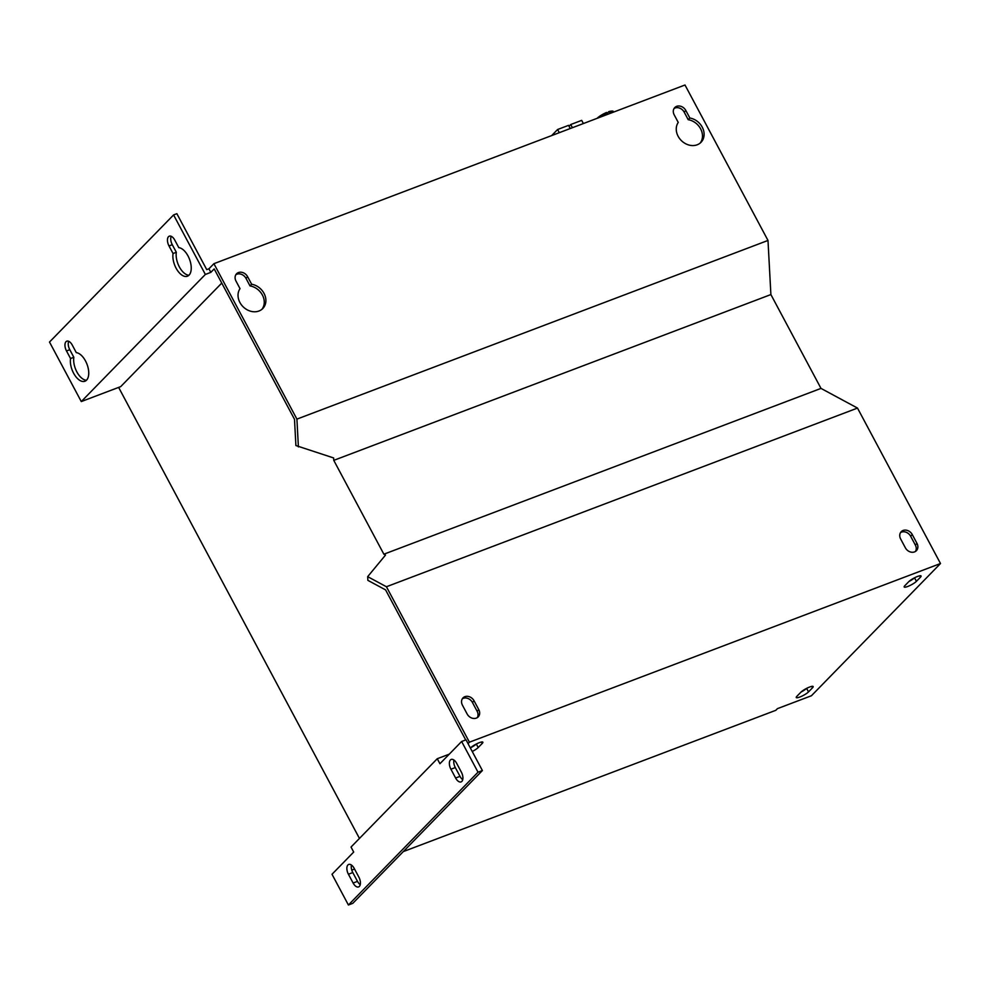 <?xml version="1.0" encoding="UTF-8"?>
<svg xmlns="http://www.w3.org/2000/svg" width="990" height="990" viewBox="0 0 990 990"><rect width="100%" height="100%" fill="white"/><g stroke="black" fill="none" stroke-linecap="round" stroke-linejoin="round"><path stroke-width="1.49" d="M607.885 114.258L607.155 112.897A9.64 1.943 151.9 0 0 598.554 117.785M176.084 268.166A15.159 7.97 -110.8 0 0 187.419 276.222A15.159 7.97 -110.8 0 0 188.013 255.94A15.159 7.97 -110.8 0 0 178.794 247.636L174.747 240.063A7.301 3.836 -110.8 0 0 169.29 236.177A7.301 3.836 -110.8 0 0 169.005 245.953L173.052 253.514A15.159 7.97 -110.8 0 0 176.084 268.166M171.221 236.313A7.301 3.836 -110.8 0 0 172.285 244.703L176.331 252.277A15.159 7.97 -110.8 0 0 179.363 266.916A15.159 7.97 -110.8 0 0 188.929 275.245M73.582 373.168A15.159 7.97 -110.8 0 0 84.93 381.237A15.159 7.97 -110.8 0 0 85.511 360.954A15.159 7.97 -110.8 0 0 76.292 352.638L72.258 345.065A7.301 3.836 -110.8 0 0 66.788 341.191A7.301 3.836 -110.8 0 0 66.503 350.955L70.55 358.529A15.159 7.97 -110.8 0 0 73.582 373.168M68.718 341.315A7.301 3.836 -110.8 0 0 69.795 349.718L73.842 357.291A15.159 7.97 -110.8 0 0 76.873 371.931A15.159 7.97 -110.8 0 0 86.439 380.259M904.811 585.734A7.301 1.473 151.9 0 0 904.179 586.971A7.301 1.473 151.9 0 0 907.743 586.476A7.301 1.473 151.9 0 0 916.418 581.328L920.44 577.22A7.301 1.473 151.9 0 0 921.071 575.982A7.301 1.473 151.9 0 0 915.762 577.207A7.301 1.473 151.9 0 0 908.82 581.613L904.811 585.734M796.888 696.292A7.301 1.473 151.9 0 0 796.257 697.529A7.301 1.473 151.9 0 0 799.821 697.034A7.301 1.473 151.9 0 0 808.508 691.899L812.518 687.778A7.301 1.473 151.9 0 0 813.149 686.54A7.301 1.473 151.9 0 0 807.84 687.778A7.301 1.473 151.9 0 0 800.91 692.183L796.888 696.292M674.066 108.492A7.301 6.027 -135.7 0 1 684.189 112.13L688.223 119.703A15.159 12.524 -135.7 0 1 700.598 128.799A15.159 12.524 -135.7 0 1 700.165 143.08M678.125 136.274A15.159 12.524 44.3 0 0 701.019 142.3A15.159 12.524 44.3 0 0 702.232 127.141A15.159 12.524 44.3 0 0 689.857 118.033L685.81 110.459A7.301 6.027 44.3 0 0 674.784 107.564A7.301 6.027 44.3 0 0 674.202 114.865L678.249 122.438A15.159 12.524 44.3 0 0 678.125 136.274M235.855 274.7A7.301 6.027 -135.7 0 1 245.978 278.339L250.012 285.912A15.159 12.524 -135.7 0 1 262.387 295.02A15.159 12.524 -135.7 0 1 261.942 309.288M239.914 302.495A15.159 12.524 44.3 0 0 262.808 308.509A15.159 12.524 44.3 0 0 264.008 293.349A15.159 12.524 44.3 0 0 251.646 284.241L247.599 276.668A7.301 6.027 44.3 0 0 236.573 273.772A7.301 6.027 44.3 0 0 235.991 281.073L240.026 288.647A15.159 12.524 44.3 0 0 239.914 302.495M608.961 111.536C612.228 110.843 613.614 110.905 613.119 111.734A9.64 1.943 151.9 0 0 609.568 111.981L608.85 111.598L607.316 113.182M610.286 113.343L608.85 111.598M465.708 739.938L385.593 589.904L367.872 580.35L367.674 576.65L386.422 586.748L857.501 408.078L940.5 563.52L811.429 695.747L777.472 708.63L775.838 710.3L403.264 851.61M468.022 743.626L469.421 742.191L386.422 586.748M482.402 770.542L478.022 772.2L461.625 741.498L466.005 739.827L482.402 770.542L352.786 903.338L348.406 904.996L332.009 874.281L353.702 852.056L351.029 847.056L437.258 758.724L449.25 754.17M461.625 741.498L439.931 763.723L437.258 758.724M476.19 744.084A7.301 1.473 -28.1 0 1 470.733 747.71M118.627 387.399L359.457 838.431M472.23 751.484A7.301 1.473 151.9 0 0 478.207 747.537L482.229 743.428A7.301 1.473 151.9 0 0 482.86 742.191A7.301 1.473 151.9 0 0 477.551 743.416A7.301 1.473 151.9 0 0 470.609 747.834L470.399 748.056M469.421 742.191L940.5 563.52M351.784 870.099L354.544 869.047M900.653 538.981L905.355 547.792A7.301 6.027 44.3 0 0 916.394 550.688A7.301 6.027 44.3 0 0 916.975 543.386L912.273 534.575A7.301 6.027 44.3 0 0 901.234 531.679A7.301 6.027 44.3 0 0 900.653 538.981M462.441 705.189L467.144 714A7.301 6.027 44.3 0 0 478.182 716.896A7.301 6.027 44.3 0 0 478.764 709.595L474.049 700.784A7.301 6.027 44.3 0 0 463.023 697.888A7.301 6.027 44.3 0 0 462.441 705.189M298.398 446.911L296.913 419.117L213.914 263.687L208.927 268.797L206.737 269.627L176.863 213.679L173.584 214.929L205.363 274.44L210.833 272.361L214.199 268.921L294.5 419.302L295.899 445.562L333.642 457.949L333.766 460.362L383.873 554.202L385.506 555.081L367.674 576.65M383.873 554.202L820.995 388.402L857.501 408.078M333.766 460.362L770.888 294.562L820.995 388.402M296.913 419.117L767.993 240.446L770.888 294.562M213.914 263.687L684.993 85.004L767.993 240.446M205.363 274.44L81.279 401.569L120.718 386.607L221.76 283.078M914.401 577.875A7.301 1.473 -28.1 0 1 908.944 581.501M806.479 688.446A7.301 1.473 -28.1 0 1 801.021 692.072M900.516 532.608A7.301 6.027 -135.7 0 1 910.639 536.246L915.342 545.044A7.301 6.027 -135.7 0 1 915.478 551.418M81.279 401.569L49.5 342.045L173.584 214.929M462.305 698.816A7.301 6.027 -135.7 0 1 472.428 702.455L477.131 711.265A7.301 6.027 -135.7 0 1 477.267 717.639M210.833 272.361L208.927 268.797M360.249 884.664A7.301 3.836 69.2 0 1 357.501 881.372L352.799 872.561A7.301 3.836 69.2 0 1 351.438 865.037M462.738 779.662A7.301 3.836 69.2 0 1 460.004 776.358L455.301 767.559A7.301 3.836 69.2 0 1 453.927 760.035M348.406 904.996L478.022 772.2M348.418 874.232L353.121 883.03A7.301 3.836 -110.8 0 0 358.59 886.916A7.301 3.836 -110.8 0 0 358.875 877.14L354.173 868.341A7.301 3.836 -110.8 0 0 348.703 864.456A7.301 3.836 -110.8 0 0 348.418 874.232L352.799 872.561M461.365 772.138L456.662 763.327A7.301 3.836 -110.8 0 0 451.205 759.441A7.301 3.836 -110.8 0 0 450.92 769.218L455.623 778.029A7.301 3.836 -110.8 0 0 461.08 781.902A7.301 3.836 -110.8 0 0 461.365 772.138M251.646 284.241L250.012 285.912M689.857 118.033L688.223 119.703M73.842 357.291L70.55 358.529M176.331 252.277L173.052 253.514M583.382 123.54L581.687 120.372L570.735 124.53L572.43 127.698M569.027 126.275L570.735 124.53M570.24 128.527L568.545 125.359L557.593 129.517L559.288 132.685M551.665 135.581L557.593 129.517M606.449 112.514L607.155 112.897L606.449 112.514A8.823 1.782 -28.1 0 0 597.106 118.342M474.049 700.784L472.428 702.455M478.764 709.595L477.131 711.265M247.599 276.668L245.978 278.339M685.81 110.459L684.189 112.13M912.273 534.575L910.639 536.246M916.975 543.386L915.342 545.044M812.518 687.778L811.775 686.379M808.508 691.899L806.627 688.372M920.44 577.22L919.685 575.821M916.418 581.328L914.537 577.801M478.207 747.537L476.326 744.01M482.229 743.428L481.474 742.03M460.004 776.358L455.623 778.029M455.301 767.559L450.92 769.218M357.501 881.372L353.121 883.03M69.795 349.718L66.503 350.955M172.285 244.703L169.005 245.953M606.524 112.464L596.982 118.392"/></g></svg>
